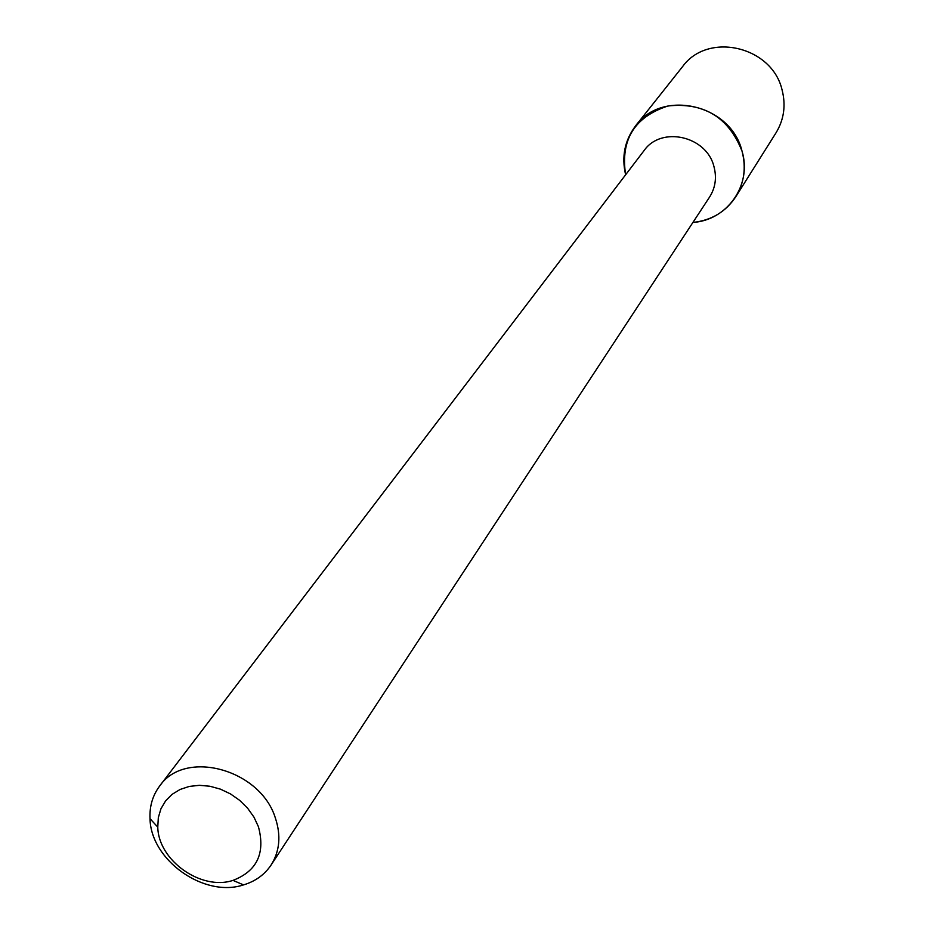 <?xml version="1.0" encoding="UTF-8"?>
<svg xmlns="http://www.w3.org/2000/svg" width="934" height="934" viewBox="0 0 934 934"><rect width="100%" height="100%" fill="white"/><g stroke="black" fill="none" stroke-linecap="round" stroke-linejoin="round"><path stroke-width="1.4" d="M635.634 125.798C624.729 140.287 621.39 156.62 625.628 174.786C620.304 139.831 634.466 116.89 668.114 105.939C703.979 102.25 728.613 117.31 742.028 151.133C752.337 184.722 727.352 220.307 692.923 222.444C711.463 220.401 725.765 211.831 735.805 196.724L776.037 132.791C784 119.622 786.019 105.32 782.073 89.897C772.021 46.186 707.82 31.429 682.579 66.618L635.634 125.798C662.358 88.485 731.053 104.55 742.028 151.133C746.324 167.571 744.258 182.772 735.805 196.724M159.621 786.089L644.04 150.631C661.202 125.705 706.653 135.967 713.973 166.637C716.88 177.647 715.421 187.792 709.583 197.051L271.094 865.024C264.591 874.703 255.402 881.322 243.54 884.895C204.126 898.018 150.736 860.214 150.012 818.674C149.452 806.299 152.651 795.441 159.621 786.089C184.839 748.729 260.434 769.219 275.367 818.021C281.169 835.545 279.745 851.213 271.094 865.024M258.414 826.683C265.513 853.197 257.037 871.095 232.998 880.388C201.335 890.978 158.301 860.506 157.776 827.115L158.325 817.6L160.963 808.727L165.61 800.882L172.054 794.367L180.064 789.475L189.31 786.416L199.397 785.319L209.917 786.241L220.436 789.148L230.5 793.923L239.676 800.356L247.603 808.19L253.943 817.098L258.414 826.683M232.998 880.388L243.54 884.895M157.776 827.115L150.012 818.674"/></g></svg>
